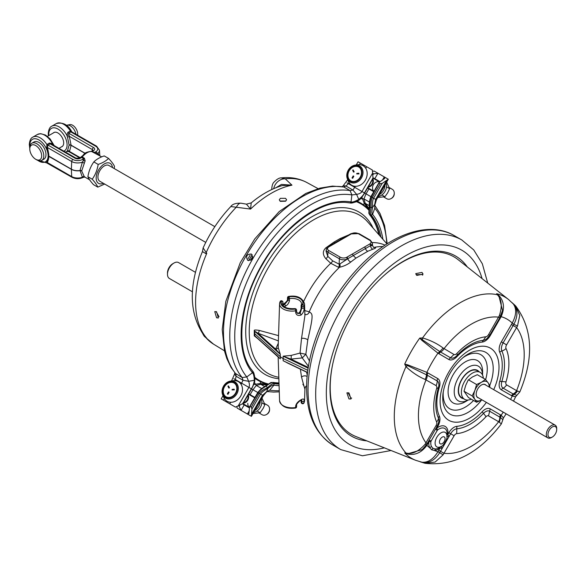 <?xml version="1.0" encoding="UTF-8"?>
<svg xmlns="http://www.w3.org/2000/svg" width="586" height="586" viewBox="0 0 586 586"><rect width="100%" height="100%" fill="white"/><g stroke="black" fill="none" stroke-linecap="round" stroke-linejoin="round"><path stroke-width="0.88" d="M467.269 266.908A104.008 60.05 -60 0 0 467.188 266.784A104.008 60.05 -60 0 0 403.549 261.173A104.008 60.05 120 0 0 332.526 365.063A104.008 60.05 120 0 0 366.682 440.862A104.008 60.05 120 0 0 366.829 440.877M466.478 265.817A105.062 60.658 -60 0 1 467.093 266.769M365.488 440.738A105.062 60.658 120 0 0 366.616 440.797M357.804 164.732A11.31 9.237 120 0 1 366.184 169.068A11.31 9.237 120 0 1 365.393 180.085A11.31 9.237 -60 0 1 356.251 186.275A11.31 9.237 -60 0 1 348.304 181.184L347.344 178.767A9.383 7.662 -60 0 0 353.937 182.986A9.383 7.662 -60 0 0 361.525 177.851A9.383 7.662 120 0 0 362.185 168.709A9.383 7.662 120 0 0 355.226 165.113L357.804 164.732M348.948 170.592A7.992 6.527 120 0 1 358.603 166.929A7.992 6.527 120 0 1 360.258 177.119A7.992 6.527 -60 0 1 350.604 180.774A7.992 6.527 -60 0 1 348.948 170.592M350.736 180.847A7.992 6.527 -60 0 1 349.212 170.738A7.992 6.527 120 0 1 358.727 167.01M352.237 178.071L352.647 178.312L353.827 176.276L353.19 175.91L352.018 177.946L352.428 178.181L353.607 176.144M356.764 173.961L359.006 173.896L358.837 173.207L356.808 173.397L356.764 173.961L358.786 173.771L358.837 173.207M353.512 172.079L354.193 171.888L353.116 169.911L352.655 170.233L353.512 172.079L353.973 171.757L353.116 169.911M372.528 179.382A5.069 4.139 -60 0 1 369.158 186.392A5.069 4.139 120 0 1 368.352 186.619M367.898 187.842L367.678 188.231L368.894 188.934L366.045 193.863L364.639 193.05L372.85 178.825A5.464 4.461 120 0 1 369.414 186.868A5.464 4.461 120 0 1 368.037 187.168M372.996 178.159L379.64 181.997L372.996 178.159M367.708 187.732L373.956 191.336L367.708 187.732M379.955 181.799A5.809 4.739 -60 0 0 379.684 181.631A5.809 4.739 -60 0 0 378.124 181.125M373.985 191.292A5.464 4.461 120 0 1 373.45 184.561A5.464 4.461 120 0 1 379.618 182.012M372.659 190.589A5.809 4.739 -60 0 0 373.787 191.629M376.564 179.704L380.065 181.726L373.59 177.99L373.363 178.378M379.464 194.537A9.435 7.699 -60 0 0 384.951 185.044M373.59 177.99L375.472 179.074L375.245 179.463M369.781 188.926L369.561 189.315M372.645 171.449L374.015 170.98L377.948 173.251L372.821 174.013M378.351 196.478A9.435 7.699 -60 0 0 386.064 183.11M386.657 182.085L389.587 188.655L387.61 192.911L384.921 196.735L381.845 194.955M384.921 196.735L377.765 197.489M389.587 188.655L386.504 186.875M386.797 198.757L383.727 196.984L386.797 198.757A5.464 4.461 120 0 0 391.111 198.573A5.464 4.461 120 0 0 394.268 193.109A5.464 4.461 120 0 0 392.268 189.285L389.207 187.52L392.268 189.285M391.111 198.573L391.719 198.222A4.41 3.597 -60 0 0 394.268 193.812L394.268 193.109M373.619 173.595L372.857 174.921M368.894 188.934L373.736 191.725M374.403 204.866L374.71 205.591L376.402 199.841L388.306 179.228L382.197 183.396L380.292 183.66L372.315 197.482L371.026 196.735M380.292 183.66L379.281 183.176L379.472 182.107L384.702 178.444L384.291 176.913L377.948 173.251L374.806 178.693M382.358 180.268L384.291 176.913L388.225 179.184M382.197 183.396L373.626 198.236L372.315 197.482C371.246 199.665 370.857 203.034 371.15 207.598L369.927 207.276C369.751 202.785 370.227 199.335 371.348 196.918L379.472 182.107M386.423 180.7L375.633 199.394L373.626 198.236C372.637 200.031 372.286 203.078 372.564 207.385C371.714 211.385 371.714 213.7 372.571 214.337A100.939 58.278 -60 0 1 382.907 239.293M279.083 385.654A100.939 58.278 -60 0 1 273.955 385.156C272.827 384.797 270.813 385.896 267.905 388.452C264.205 390.349 261.752 392.232 260.536 394.114L251.965 408.955L251.335 416.28L247.402 414.009L248.933 413.606L249.49 407.241L250.325 406.538L251.248 407.182L251.965 408.955M376.402 199.841L375.633 199.394L374.637 204.785L374.813 208.147A107.568 62.101 -60 0 1 386.738 243.673M279.244 390.679A107.568 62.101 -60 0 1 269.714 390.181L273.955 385.156L274.028 383.603C272.842 383.281 270.695 384.636 267.597 387.676L266.081 386.159C262.015 388.577 259.408 390.789 258.258 392.796L249.49 407.241M361.899 197.189L364.316 203.445A106.366 61.413 -60 0 1 368.008 208.741M374.959 204.096L372.564 207.385L371.15 207.598C370.293 211.722 370.33 214.249 371.268 215.172A99.525 57.465 -60 0 1 380.973 237.088M279.031 384.094A99.525 57.465 -60 0 1 274.028 383.603L273.325 382.695C271.845 382.299 269.435 383.456 266.081 386.159L265.509 386.057M266.82 383.998A106.366 61.413 -60 0 1 260.396 383.449L260.594 381.72M374.732 205.371L374.813 208.147L372.571 214.337L371.268 215.172L370.132 215.025C369.151 213.868 369.085 211.282 369.927 207.276L369.224 206.668C369.136 202.903 369.693 199.562 370.887 196.654L366.045 193.863L363.935 198.881L365.246 203.327A106.945 61.742 -60 0 1 368.946 208.631M267.011 384.863A106.945 61.742 -60 0 1 260.755 384.313L260.396 383.449L253.709 384.57M368.828 213.201L369.627 214.754A99.063 57.194 -60 0 1 369.678 214.82A99.063 57.194 -60 0 1 378.893 234.715M370.132 215.025L369.627 214.754L370.132 215.025A99.078 57.201 -60 0 1 379.486 235.396M279.002 383.2A99.078 57.201 -60 0 1 273.325 382.695L271.054 382.468M278.995 382.907A99.063 57.194 -60 0 1 272.922 382.402A99.063 57.194 -60 0 1 272.849 382.394L272.922 382.402M350.384 202.968C354.435 202.61 357.218 201.701 358.742 200.244L358.5 200.295C354.435 202.566 351.615 203.445 350.054 202.932L349.014 202.829A99.078 57.201 120 0 0 346.817 202.536M250.852 368.74A99.078 57.201 120 0 0 252.207 370.499L250.552 368.316M372.271 179.023L372.989 178.085L372.359 170.028L358.149 161.824M349.014 202.829L350.054 202.932A99.525 57.465 120 0 0 347.322 202.58L347.322 202.58C321.245 199.46 284.503 225.925 262.821 263.978C240.106 302.024 235.206 347.901 251.145 369.158A99.525 57.465 120 0 0 251.145 369.165A99.525 57.465 120 0 0 252.815 371.356L252.42 370.777M230.686 402.267L229.785 403.835L235.469 407.123L242.765 403.637L243.219 402.545M372.989 178.085L364.426 192.926C363.62 194.823 361.73 196.984 358.771 199.423C354.75 201.591 352.179 202.419 351.058 201.914A100.939 58.278 120 0 0 262.037 264.396A100.939 58.278 120 0 0 252.441 372.733C253.526 373.656 254.156 376.285 254.346 380.629C253.679 384.27 252.669 386.994 251.335 388.804L242.765 403.637M350.054 202.932L351.058 201.914L351.886 194.918A107.568 62.101 120 0 0 257.02 261.495A107.568 62.101 120 0 0 246.787 376.945L248.632 381.296C249.614 383.962 249.702 385.991 248.889 387.39L238.099 406.083M355.387 186.289L352.933 190.04L350.069 190.604A110.461 63.771 120 0 0 252.647 258.975A110.461 63.771 120 0 0 242.15 377.531L243.029 380.27L241.066 384.291M372.769 172.819L361.98 191.512C361.21 192.919 359.416 193.871 356.618 194.384L351.886 194.918L350.069 190.604L343.799 186.985A110.461 63.771 120 0 0 246.376 255.357A110.461 63.771 120 0 0 235.872 373.912L236.121 376.285L235.338 379.567L233.858 378.71M251.379 254.002L251.379 254.002C253.474 258.038 252.251 260.155 247.71 260.36L247.71 260.36C245.549 256.287 246.772 254.17 251.379 254.002L251.379 254.002M223.024 395.689L221.186 398.876L229.785 403.835M252.148 254.698L248.691 260.682M307.862 370.359L283.089 358.493A14.042 8.109 180 0 1 280.218 356.618L254.273 333.302L254.273 330.665C253.863 329.903 255.489 329.815 259.151 330.394L278.54 335.632M348.941 234.818L339.961 238.641L333.954 242.113L325.838 247.856C322.512 251.05 322.52 254.683 325.875 258.741L330.738 263.268L338.444 267.267L339.528 267.267C344.07 266.198 347.864 264.411 350.911 261.927L355.922 258.14L368.001 251.167L373.099 249.116C376.117 248.098 376.395 247.534 373.927 247.409M308.295 367.437L290.927 359.115A2.659 0.696 90 0 0 291.11 355.424L283.133 356.185L290.927 359.115L302.237 357.907L300.039 353.072L305.841 354.296L307.767 339.953C313.825 313.51 312.682 314.286 309.262 311.825L304.764 310.595M308.47 366.331L302.237 357.907L305.841 354.303L309.452 361.005M350.911 261.927A2.762 1.289 51.1 0 1 347.798 258.726L371.055 245.329C372.813 244.992 372.93 245.138 371.407 245.754M304.683 314.03L305.731 314.631A3.816 3.369 -85.5 0 0 309.262 311.825A79.418 45.847 120 0 1 339.528 267.267A2.762 1.919 81.6 0 0 339.807 264L347.798 258.726A1.333 0.762 60.5 0 0 346.868 257.21L369.671 244.047A1.333 0.776 59.5 0 1 370.616 245.556A2.762 1.846 70.6 0 0 373.099 249.116M338.444 267.267A2.762 2.044 95.3 0 0 339.14 264.176L339.807 264M325.875 258.741A2.762 1.106 133.1 0 0 327.764 256.287L332.614 260.829L339.14 264.176L339.375 258.792A5.941 3.428 0 0 0 347.315 259.034L346.48 257.408L346.868 257.21M325.838 247.856A2.762 1.253 -128.1 0 0 326.6 248.354M369.671 244.047L370.015 243.82A4.615 2.666 0 0 0 369.693 240.26L358.266 233.66A4.615 2.666 0 0 0 351.739 233.66L328.885 246.86A1.333 0.769 -120 0 0 328.226 246.794L326.212 249.643L326.102 251.416L327.764 256.287L327.948 252.192L339.375 258.792A1.333 0.769 120 0 1 340.312 257.217A4.615 2.666 0 0 0 346.48 257.408M337.118 241.937A1.333 0.784 -120.8 0 0 336.437 241.886L328.226 246.794M329.471 246.523A1.333 0.769 -120 0 0 328.805 246.457M352.281 254.243A1.333 0.74 61.7 0 1 353.131 255.467L355.922 258.14M364.536 247.167A1.333 0.791 58.3 0 1 365.444 248.354A2.762 1.736 65.5 0 0 368.001 251.167M351.161 233.997A1.333 0.769 -120 0 0 350.494 233.931L336.437 241.886M343.228 238.414A1.333 0.754 -119.2 0 0 342.576 238.341M307.767 339.953A3.816 1.45 11.1 0 0 301.541 338.4L304.918 315.59L304.544 303.76C302.259 297.6 296.955 295.161 288.627 296.435A1.333 1.333 0 0 0 287.521 297.717L287.521 297.717A1.333 0.791 1.5 0 0 287.909 298.296L287.873 299.937A1.333 0.791 -178.5 0 1 287.477 299.365C287.755 300.435 286.386 302.024 283.36 304.134L283.36 304.134A1.333 0.769 -120 0 1 284.027 304.2L283.075 304.654M291.11 355.424L300.039 353.072L301.541 338.4M278.299 343.242L275.61 349.124L280.284 354.318L278.167 347.425L279.566 303.76A12.489 7.208 0 0 0 295.637 310.8L295.681 312.499C296.238 315.129 298.018 315.986 301.021 315.07C303.284 312.946 304.302 310.477 304.061 307.657L304.017 305.958A12.489 7.208 0 0 0 304.544 303.76M295.923 308.939A1.333 0.769 -60 0 0 295.256 309.005L294.978 308.844A10.812 6.241 180 0 1 284.408 307.247A10.812 6.241 180 0 1 281.639 301.153L281.361 300.984A11.163 6.446 0 0 0 284.166 307.394A11.163 6.446 0 0 0 295.256 309.005L295.637 310.8A1.333 0.747 -1.5 0 0 296.582 310.06A1.333 1.333 0 0 0 295.923 308.939L295.637 308.778A1.333 0.769 120 0 0 294.978 308.844L294.765 308.617C287.455 308.939 283.39 307.394 282.569 303.995A9.486 5.472 180 0 1 282.921 302.413L283.104 305.482M280.086 301.827A12.489 7.208 0 0 0 279.566 303.76L280.181 301.46A1.333 1.04 -152.6 0 1 281.361 300.984A1.333 0.769 -60 0 1 282.027 300.918A1.333 0.769 -60 0 1 282.152 301.028M283.141 304.998L284.547 304.5L288.239 300.149L287.873 299.937L284.027 304.2M284.166 306.573L285.485 306.097C287.616 304.998 288.964 303.072 289.535 300.318A1.333 0.747 -1.5 0 1 288.239 300.149L288.195 298.457A1.333 0.747 -1.5 0 0 289.491 298.618A9.486 5.472 180 0 1 301.534 303.995L301.27 305.028A1.333 1.047 -154.1 0 0 301.182 305.372A1.333 0.791 1.5 0 0 301.138 305.57A1.333 0.791 1.5 0 0 301.526 306.148L301.482 307.796A1.333 0.791 -178.5 0 1 301.094 307.218L301.094 307.218A1.333 0.791 -178.5 0 1 301.138 307.02M295.681 312.499A1.333 0.747 178.5 0 0 296.626 311.759L297.615 313.385L300.083 313.466L301.849 308.009L301.805 306.31A1.333 0.769 -60 0 1 302.742 304.683A11.163 6.446 0 0 0 299.944 298.281A11.163 6.446 0 0 0 288.854 296.663A1.333 0.769 120 0 0 287.909 298.296L288.195 298.457A1.333 0.769 -60 0 1 289.132 296.824L289.535 300.318M304.061 307.657A1.333 0.747 -1.5 0 1 301.849 308.009L301.482 307.796L299.563 313.166A1.333 0.769 -120 0 0 298.897 313.1C300.633 311.034 301.358 309.078 301.094 307.218L301.138 305.57A1.333 1.333 0 0 1 301.27 305.028A1.333 1.047 -154.1 0 1 302.464 304.522A10.812 6.241 180 0 0 299.702 298.421A10.812 6.241 180 0 0 289.132 296.824L288.627 296.435M302.742 304.683A1.333 1.04 27.4 0 1 304.017 305.958A1.333 0.747 -1.5 0 1 301.805 306.31L301.526 306.148A1.333 0.769 120 0 1 302.464 304.522L302.742 304.683M257.715 338.598L254.273 335.866L254.815 335.881L254.815 331.258L258.038 333.236L275.61 349.124A2.549 1.853 172.6 0 0 278.174 347.271M259.151 330.394A2.234 1.099 107.4 0 1 258.038 333.236L278.372 340.898M254.815 331.258L254.273 330.665M254.273 335.866L254.273 333.302M254.815 335.881L256.998 337.814M254.859 331.339L280.284 354.318L280.284 358.866L276.482 355.431M254.859 335.881L278.182 356.618M301.38 400.055L301.526 402.816A1.333 0.769 120 0 0 301.797 403.424L302.083 403.586A1.333 0.769 -60 0 1 301.805 402.978L301.849 401.329A1.333 0.791 1.5 0 0 304.061 401.036C304.302 398.861 303.284 398.451 301.021 399.791C298.018 401.491 296.238 403.52 295.681 405.871L295.637 407.519A12.489 7.208 180 0 1 279.566 400.751L278.167 357.086M302.83 384.24C305.05 386.709 306.881 397.425 301.541 377.069L300.384 369.173M292.209 365.254L283.133 360.734L290.927 364.492M279.566 400.751C281.427 406.655 286.73 409.101 295.483 408.068L295.637 407.519A1.333 0.791 -178.5 0 0 296.582 406.794L296.582 406.794A1.333 0.791 -178.5 0 0 296.194 406.215M301.021 399.791A1.333 0.769 -120 0 1 300.75 400.377L300.75 400.377C299.805 400.634 295.791 404.552 296.626 405.146A1.333 0.791 -178.5 0 1 295.681 405.871M301.138 400.399A1.333 0.747 178.5 0 0 301.094 400.612A1.333 0.747 178.5 0 0 301.482 401.117L301.849 401.329L301.695 399.938M301.072 400.194L301.138 402.304A1.333 0.747 178.5 0 0 301.526 402.816L301.805 402.978A1.333 0.791 -178.5 0 0 304.017 402.685A12.489 7.208 180 0 0 304.544 400.751L303.929 403.043A1.333 1.04 -152.6 0 0 304.017 402.685L304.061 401.036M301.958 403.483A1.333 0.769 120 0 1 301.797 403.424A1.333 1.333 0 0 1 301.138 402.304A1.333 0.747 178.5 0 1 301.182 402.091M299.563 313.166L297.402 313.246M295.762 308.888A1.333 0.769 120 0 0 295.637 308.778A1.333 1.333 0 0 0 294.765 308.617M282.305 301.087A1.333 0.769 -60 0 0 281.639 301.153A1.333 1.047 25.9 0 1 282.921 302.413A1.333 0.747 178.5 0 0 282.972 302.2A1.333 1.333 0 0 0 282.305 301.087L282.027 300.918A1.333 1.333 0 0 0 280.181 301.46M282.957 303.687A1.333 0.747 178.5 0 1 283.016 303.9A1.333 0.747 178.5 0 1 282.965 304.112M307.152 376.556A3.816 2.784 -15.1 0 0 301.541 377.069M307.269 375.304L306.639 372.169M425.04 379.398A7.186 5.464 -57.2 0 0 426.41 374.769L407.548 365.591L407.761 364.844L404.706 364.118L407.548 365.598L405.973 366.66A92.874 53.619 120 0 0 405.973 453.015L407.768 454.055L404.706 452.941L405.973 453.015C412.09 454.502 418.441 451.608 425.04 444.349L436.043 425.59A3.714 2.146 120 0 0 436.614 421.949A53.165 30.699 -60 0 1 436.614 388.569A3.714 2.146 120 0 0 436.043 385.581L425.04 379.398C418.448 376.644 412.09 372.403 405.973 366.66L404.706 364.118A93.174 53.795 -60 0 1 419.737 338.085L422.572 337.917C430.6 340.341 437.449 343.718 443.133 348.055L453.996 354.493A3.714 2.146 120 0 0 456.86 353.497A53.165 30.699 -60 0 1 485.772 336.804A3.714 2.146 120 0 0 488.636 334.496L499.389 315.583C502.378 306.244 501.697 299.292 497.353 294.736L496.657 293.674L499.147 295.769C504.107 301.482 504.773 308.448 501.14 316.682L490.336 335.478A10.643 6.146 -60 0 1 482.124 342.092A46.235 26.692 120 0 0 456.977 356.61A10.643 6.146 -60 0 1 448.766 359.474L437.962 353.16L421.891 340.371L419.737 338.085L422.433 339.814L421.891 340.371M348.963 398.92L346.883 392.884L348.963 392.928L350.992 398.993L348.963 398.92M422.001 272.409L423.077 274.131L416.807 275.413L415.738 273.633L422.001 272.409M407.761 364.844L426.872 372.366L437.742 378.563A10.643 6.146 -60 0 1 439.368 387.112A46.235 26.692 120 0 0 439.368 416.148A10.643 6.146 -60 0 1 437.742 426.564L436.834 428.139L435.75 428.703L428.901 440.562L431.289 440.76L430.908 441.573A11.544 6.666 120 0 0 431.501 446.605L433.171 448.473L435.64 448.993A11.544 6.666 120 0 0 439.654 447.462L441.536 446.188C442.452 447.191 448.231 437.281 446.935 436.834A8.372 4.835 120 0 0 445.221 432.409A8.372 4.835 -60 0 0 436.848 437.244A8.372 4.835 -60 0 0 436.848 446.913A8.372 4.835 120 0 0 441.536 446.188M425.04 444.349L426.403 444.84L427.179 443.587L426.037 442.928A74.796 43.188 120 0 1 426.037 379.809A7.186 5.867 -60 0 0 427.157 375.157L426.41 374.769L426.872 372.366A75.096 43.357 120 0 1 437.962 353.16L439.808 351.556L422.433 339.814L422.572 337.917A92.874 53.619 120 0 1 497.353 294.736L498.847 295.696L502.517 310.514L500.459 316.543L501.14 316.682A75.096 43.357 120 0 1 512.23 323.084C516.413 315.173 516.757 308.785 513.277 303.929L508.531 299.505A93.174 53.795 120 0 0 504.78 296.955A93.174 53.795 -60 0 0 496.657 293.674L499.147 295.769M513.951 304.324L515.783 306.097L519.775 315.473L517.482 326.028L506.59 344.854A3.714 2.146 120 0 0 506.018 348.494A53.165 30.699 -60 0 1 506.018 381.882A3.714 2.146 120 0 0 506.59 384.863L516.596 390.642L519.833 391.909L515.651 396.737L512.23 396.041L501.36 389.844A10.643 6.146 -60 0 1 499.733 381.296A46.235 26.692 120 0 0 499.733 352.259A10.643 6.146 -60 0 1 501.36 341.836L512.23 323.084L513.871 324.27C517.987 316.469 517.943 309.804 513.732 304.288L513.277 303.929M428.901 440.562L428.959 441.785L426.872 445.323A75.096 43.357 120 0 0 429.655 447.697L431.67 449.799L434.504 450.502A13.551 7.823 120 0 0 439.983 448.151L442.262 448.275L449.11 436.416L447.858 434.504L448.883 432.732A10.292 5.941 -60 0 1 456.853 426.322A46.235 26.692 120 0 0 482.249 411.665A10.292 5.941 -60 0 1 490.218 408.86L501.14 415.247L503.455 417.862L502.861 419.657L500.466 417.525L501.14 415.247A75.096 43.357 120 0 0 503.242 412.141M446.935 436.834L447.096 434.57A11.544 6.666 120 0 0 444.737 428.469A11.544 6.666 120 0 0 437.625 429.941A2.952 1.399 -127.6 0 1 436.841 428.139A13.551 7.823 -60 0 1 447.858 434.504A2.952 1.399 7.6 0 0 447.052 435.178M502.861 419.657L501.367 423.89L498.649 421.73L488.519 415.884A3.369 1.941 120 0 0 485.911 416.8A53.165 30.699 -60 0 1 456.721 433.655A3.369 1.941 120 0 0 454.113 435.75L450.649 433.75L449.11 436.416L446.869 436.306M454.113 435.75L443.983 453.286A74.796 43.188 120 0 0 498.649 421.73A7.186 5.867 -60 0 0 499.77 417.086L500.466 417.525M420.645 461.951L421.891 462.208C427.839 462.793 433.193 459.299 437.962 451.725L439.976 448.151A2.952 1.399 52.4 0 1 440.159 447.118M426.366 444.862L422.22 449.601L407.548 453.828L404.706 452.941A93.174 53.795 -60 0 0 411.614 458.34A93.174 53.795 120 0 0 415.694 460.31L421.891 462.208M426.403 444.811L426.872 445.323C421.561 452.582 415.188 455.49 407.761 454.055M428.952 441.793A2.952 1.399 -172.4 0 1 430.908 441.573M422.22 449.601L426.403 444.84M435.75 428.703L437.112 430.673L431.289 440.76M437.625 429.941L437.112 430.673M422.433 462.427C429.318 463.314 435.112 460.017 439.815 452.538L442.262 448.275L441.046 446.393M438.753 450.268L443.983 453.286L443.133 454.795L435.142 462.061L425.011 463.292L420.374 461.856M443.133 454.795L437.962 451.725A75.096 43.357 120 0 1 434.504 450.502L435.64 448.993M516.911 395.323L513.863 394.312L512.23 396.041A75.096 43.357 120 0 1 510.589 399.418M517.482 390.987A7.186 6.219 123.7 0 1 513.863 394.312L513.138 393.938L511.366 395.623M506.59 344.854L503.125 342.861L513.138 325.523L513.863 324.278L517.482 326.028M513.739 304.288L512.428 302.977M453.996 354.493L450.531 357.79L439.808 351.556M483.347 378.19A15.573 8.988 120 0 0 480.183 372.359L477.334 370.718A15.573 8.988 120 0 0 465.335 374.886A15.573 8.988 120 0 0 458.538 390.562A15.573 8.988 120 0 0 461.768 397.689L464.61 399.33A15.573 8.988 120 0 0 471.239 399.154M480.183 372.359A15.573 8.988 120 0 0 468.185 376.534A15.573 8.988 120 0 0 461.387 392.202A15.573 8.988 120 0 0 464.61 399.33M489.163 387.046A10.856 6.27 120 0 0 488.204 382.922L489.881 385.756L489.691 387.346M488.204 382.922L488.079 382.746A10.856 6.27 120 0 0 481.494 382.24L485.45 379.406L488.079 382.746M481.919 399.82L476.586 402.245L468.441 397.542L464.009 391.236L465.753 385.251L468.111 380.204L472.397 376.981L477.304 374.703L485.45 379.406M464.009 391.236L472.155 395.938L474.85 390.503L476.586 384.519L481.494 382.24A10.856 6.27 120 0 0 474.85 390.503A10.856 6.27 120 0 0 474.85 399.366L472.155 395.938M476.586 402.245L474.85 399.366A10.856 6.27 120 0 0 481.817 399.769M468.441 379.816L476.586 384.519M478.63 397.923A7.515 4.344 -60 0 1 476.184 394.166A7.515 4.344 -60 0 1 476.894 390.686A7.515 4.344 -60 0 1 481.494 384.958A7.515 4.344 -60 0 1 485.97 385.2M476.184 394.1A7.347 4.241 120 0 0 477.7 397.389L547.837 437.881A7.347 4.241 120 0 1 546.313 434.519A7.347 4.241 -60 0 1 549.522 427.128A7.347 4.241 -60 0 1 555.176 425.158L485.047 384.665A7.347 4.241 120 0 0 481.436 384.995M547.837 437.881A7.347 4.241 120 0 0 551.507 437.515L552.334 437.039A6.168 3.56 120 0 0 556.7 429.479A6.168 3.56 -60 0 0 552.334 426.96A6.168 3.56 -60 0 0 547.976 434.519A6.168 3.56 120 0 0 552.334 437.039M555.176 425.158A7.347 4.241 -60 0 1 556.7 428.52L556.7 429.479M351.681 398.128L350.794 397.865L348.003 392.664M422.682 275.164L422.001 274.519L416.104 274.709M248.669 394.356L248.896 393.968L254.954 397.462L251.87 395.682M248.896 393.968L250.779 395.052L250.552 395.44M260.25 401.022A9.435 7.699 120 0 1 260.221 401.886A9.435 7.699 -60 0 1 254.771 410.515M254.895 397.557A5.809 4.739 -60 0 0 253.43 397.103M247.966 406.567A5.809 4.739 -60 0 0 249.468 407.812M245.087 404.904L244.867 405.292M249.343 410.661L247.402 414.009L237.125 408.076L236.847 406.655M261.371 399.088A9.435 7.699 120 0 1 261.81 402.809A9.435 7.699 -60 0 1 253.65 412.456M249.16 415.027L251.416 416.331L263.312 395.718L259.224 393.36L251.248 407.182M239.96 405.109L239.191 406.435L239.154 405.527M239.191 406.435L241.058 410.347L244.201 404.911L242.985 404.208L243.205 403.82M244.201 404.911L249.46 407.944M261.971 398.048L264.887 404.582L263.297 408.156L260.155 412.771L257.071 410.991M260.155 412.771L253.042 413.511M264.887 404.582L261.81 402.809M262.103 414.734L259.093 412.991L262.103 414.734A5.464 4.461 120 0 0 266.418 414.551A5.464 4.461 120 0 0 269.567 409.087A5.464 4.461 120 0 0 267.568 405.263L264.528 403.512L267.568 405.263M266.418 414.551L267.026 414.199A4.41 3.597 -60 0 0 269.567 409.79L269.567 409.087M248.479 394.246L254.727 397.85L248.479 394.246M248.156 394.81A5.464 4.461 120 0 1 244.714 402.846A5.464 4.461 120 0 1 243.337 403.146L251.548 388.928C253.899 384.394 254.969 381.537 254.756 380.373C254.969 376.966 254.383 374.036 252.998 371.597M242.831 403.6L249.482 407.438L242.831 403.6M249.482 407.417A5.464 4.461 120 0 1 247.827 403.329M243.659 402.597A5.069 4.139 120 0 0 244.457 402.37A5.069 4.139 -60 0 0 247.834 395.36M233.111 380.71A11.31 9.237 120 0 1 241.491 385.046A11.31 9.237 120 0 1 240.7 396.063A11.31 9.237 -60 0 1 231.558 402.252A11.31 9.237 -60 0 1 223.61 397.162L222.651 394.744A9.383 7.662 -60 0 0 229.243 398.963A9.383 7.662 -60 0 0 236.832 393.829A9.383 7.662 120 0 0 237.484 384.687A9.383 7.662 120 0 0 230.532 381.09L233.111 380.71M224.255 386.57A7.992 6.527 120 0 1 233.909 382.907A7.992 6.527 120 0 1 235.565 393.096A7.992 6.527 -60 0 1 225.91 396.751A7.992 6.527 -60 0 1 224.255 386.57M226.042 396.825A7.992 6.527 -60 0 1 224.511 386.716A7.992 6.527 120 0 1 234.034 382.988M227.544 394.048L227.954 394.29L229.133 392.254L228.496 391.888L227.317 393.924L227.734 394.158L228.914 392.122M232.063 389.939L234.312 389.873L234.136 389.185L232.115 389.375L232.063 389.939L234.092 389.749L234.136 389.185M228.811 388.057L229.5 387.866L228.423 385.888L227.961 386.211L228.811 388.057L229.28 387.734L228.423 385.888M368.799 209.598A102.433 59.142 120 0 0 360.588 203.012L359.423 202.338A102.433 59.142 120 0 0 357.226 201.174M254.807 378.234A102.433 59.142 120 0 0 258.155 380.439L256.99 379.765A102.433 59.142 -60 0 1 254.815 378.395M250.837 260.067A101.803 58.776 -60 0 1 252.691 256.858M250.537 260.257A102.096 58.944 -60 0 1 252.705 256.5M250.112 255.188A102.096 58.944 120 0 0 248.098 258.675M285.543 201.218L280.35 201.335L279.273 199.848L280.35 198.339L285.543 198.339L286.62 199.767L285.543 201.218M204.28 336.313L206.763 338.232A93.35 53.897 120 0 1 206.763 253.364L205.84 253.606L206.763 253.364L203.13 247.922C210.213 232.327 219.435 218.527 230.811 206.536L250.544 209.085L251.233 202.881C261.224 194.501 271.545 188.736 282.196 185.572L291.967 185.169L285.265 178.833L281.236 177.91C279.302 177.726 276.797 179.235 273.721 182.422C272.644 183.579 271.985 185.747 271.75 188.926L271.75 189.542M216.578 311.781L218.358 318L216.578 317.78L214.754 311.598L216.578 311.781M285.873 200.998L279.903 201.035M230.811 206.536C232.4 204.126 235.814 203.02 241.036 203.203L246.42 204.155L250.544 209.085A93.606 54.044 120 0 1 271.259 193.285A93.606 54.044 120 0 1 291.967 185.169L281.456 184.414L275.794 187.784M241.036 203.203A10.27 4.651 99.8 0 0 236.473 207.005A93.328 53.883 -60 0 0 206.052 252.94A4.981 2.945 121.2 0 0 205.818 253.526L202.456 251.68L203.13 247.922M205.825 253.606L202.448 251.57M202.514 251.387C188.34 285.646 188.919 313.81 204.243 335.866L205.825 337.463A4.981 2.945 121.2 0 0 206.052 337.8A93.328 53.883 120 0 0 213.582 344.18L224.453 350.802M213.582 344.18L204.346 336.393L203.042 334.342M203.789 335.309L205.818 337.47M214.85 226.65L108.901 165.479A9.098 5.252 120 0 0 101.891 167.918A9.098 5.252 120 0 0 97.921 177.067A9.098 5.252 120 0 0 99.803 181.235L205.752 242.399M104.667 184.041L97.789 187.132C96.983 185.103 95.13 182.458 92.222 179.213C95.306 174.914 97.283 169.977 98.17 164.41C102.572 162.952 106.037 160.952 108.549 158.41C111.633 161.692 113.611 164.344 114.497 166.358L114.175 168.526M108.549 158.41L104.227 155.913C99.818 157.363 96.36 159.363 93.841 161.912C90.764 166.212 88.779 171.149 87.9 176.716C88.706 178.752 90.559 181.389 93.467 184.641L97.789 187.132M99.078 155.349L97.994 153.144L91.65 151.518C88.596 151.378 85.461 153.188 82.252 156.945L81.601 157.502L83.747 158.74A1.736 1.004 120 0 0 83.776 158.718L84.369 158.169L85.146 160.828L81.688 170.98L84.303 176.672L85.146 177.162L84.303 176.672A1.736 1.319 128.6 0 0 82.392 177.206L83.417 177.258L83.747 176.496M84.867 177.067L83.337 177.316A1.736 1.004 -120 0 0 83.417 177.258A1.736 1.714 87.2 0 1 84.281 176.972L84.281 176.972A1.736 1.714 87.2 0 1 84.794 177.023M101.642 156.836L91.65 151.518A1.736 1.399 -84.4 0 0 91.189 151.371L91.189 151.371C83.534 152.411 84.787 154.14 81.542 156.696L79.462 158.147L75.938 158.147L51.773 144.2L50.125 143.834A1.736 1.004 60 0 1 49.334 143.05L52.476 143.651L53.473 145.218M83.337 177.316C79.579 179.14 75.821 179.14 72.056 177.316A1.736 1.004 -60 0 1 71.704 176.591L47.371 162.549C48.858 158.645 49.165 156.462 48.286 156.008L48.286 155.861C49.165 156.447 48.865 153.657 47.371 147.474L47.979 145.072L72.928 159.473A6.746 3.897 0 0 0 82.472 159.473L83.747 158.74L83.417 160.535L82.392 162.139L80.011 170.519L82.392 177.206A8.482 4.893 180 0 1 71.704 176.591L71.36 169.325A8.958 5.171 0 0 0 80.011 170.665A1.736 1.069 -177.9 0 1 81.688 170.98M99.825 155.781L99.466 150.206A8.482 4.893 0 0 1 97.994 153.144A1.736 1.487 -49.1 0 0 98.177 154.836M94.375 152.602A1.736 1.004 -60 0 0 94.405 152.58L95.76 151.796A1.736 1.004 60 0 1 96.734 152.917A1.736 0.828 -65 0 0 96.924 154.162M84.369 158.176L81.542 156.696M83.776 158.718L84.355 158.161M82.472 159.473A1.736 1.004 60 0 1 83.417 160.535A1.736 0.586 -170.4 0 0 85.146 160.828M72.928 159.473A1.736 1.004 120 0 0 71.704 161.524A8.482 4.893 0 0 0 82.392 162.139L84.303 163.245M81.688 170.716A1.736 0.938 178 0 0 80.011 170.519A8.958 5.171 0 0 1 71.36 169.178L48.213 155.737C48.88 155.825 48.389 153.136 46.719 147.679L46.88 144.522L49.334 143.05M47.371 162.549A1.736 1.436 42.2 0 0 46.719 161.985C48.389 158.689 48.887 156.704 48.213 156.037L71.36 169.325A1.736 1.004 120 0 1 71.36 169.178L71.704 161.524L47.371 147.474L46.719 147.679M46.719 161.985L46.777 162.937L72.056 177.316M47.84 145.196A1.736 1.004 44.9 0 1 46.88 144.522A14.694 8.482 60 0 0 32.853 137.124L37.409 134.494A14.694 8.482 -120 0 1 52.476 143.651A1.736 0.491 130.6 0 0 52.205 144.449M41.753 160.396L43.928 159.143A9.911 5.721 -120 0 0 45.444 151.195A9.911 5.721 -120 0 0 38.969 142.464A9.911 5.721 -120 0 0 34.01 141.973L31.834 143.226A9.911 5.721 60 0 1 36.793 143.716A9.911 5.721 -120 0 1 43.269 152.455A9.911 5.721 -120 0 1 41.753 160.396A9.911 5.721 -120 0 1 36.793 159.905L35.731 159.289A8.409 4.856 60 0 1 29.783 148.991A8.409 4.856 60 0 1 35.731 145.555A8.409 4.856 -120 0 1 41.679 155.861A8.409 4.856 -120 0 1 35.731 159.289L36.793 159.905M29.783 148.991L29.783 147.767A9.911 5.721 60 0 1 31.834 143.226M75.924 134.253A8.05 4.651 -120 0 0 70.364 125.858A8.05 4.651 60 0 0 67.17 125.148A8.05 4.651 60 0 0 66.394 125.426M67.17 125.148L69.778 124.613A7.193 4.153 60 0 1 72.627 125.25A7.193 4.153 -120 0 1 77.601 135.22M80.897 157.312A7.347 4.241 -60 0 1 81.915 156.25M79.813 157.942L68.547 151.444L66.819 151.444L68.745 151.518L68.635 150.902L68.745 151.518L69.485 151.466L71.118 145.343L68.635 133.147L71.016 131.821L71.953 132.128C68.298 124.855 63.098 121.998 56.366 123.551A14.694 8.482 -120 0 1 70.393 130.949L71.807 131.872M92.302 150.734L92.354 149.598L69.485 136.392L67.471 137.131L66.826 135.241L67.844 132.363L70.393 130.949A1.736 0.952 74.7 0 0 71.016 131.821M68.745 135.014A1.736 0.388 -6.6 0 1 66.826 135.241A14.694 8.482 -120 0 0 51.81 126.18L56.366 123.551M85.168 153.305L71.118 145.189A1.736 0.952 2.8 0 0 69.104 144.947L67.471 137.131M85.051 153.386L71.118 145.343A1.736 1.047 -3 0 0 69.104 145.218L69.104 144.947M80.26 157.685L69.485 151.466A1.736 1.436 40.7 0 0 67.471 150.756L69.104 145.218M53.304 132.985A8.138 4.695 -120 0 1 53.861 132.561A8.138 4.695 -120 0 1 60.131 134.743A8.138 4.695 -120 0 1 63.684 142.933A8.138 4.695 60 0 1 61.999 146.661A8.138 4.695 60 0 1 61.354 146.925M65.456 152.104L66.496 151.62A14.694 8.482 -120 0 0 66.826 151.415L67.471 150.756M93.841 161.912L98.17 164.41M87.9 176.716L92.222 179.213M192.486 291.821L169.391 278.482A9.178 5.303 -60 0 1 167.486 274.277L167.486 272.842A7.42 4.285 120 0 1 172.731 263.751L173.976 263.033A9.178 5.303 120 0 0 167.486 274.277M195.512 272.358L178.569 262.579A9.178 5.303 120 0 0 173.976 263.033M219.054 316.74L216.095 311.547M384.343 447.843A112.182 64.768 120 0 1 327.061 380.27A112.182 64.768 120 0 1 405.659 255.716A112.182 64.768 -60 0 1 482.066 278.592M333.112 445.192C315.627 434.211 306.8 415.086 306.625 387.807C306.302 350.567 326.028 303.511 355.204 271.311C386.562 235.719 427.487 219.706 454.143 235.55A121.038 69.881 120 0 0 360.873 267.978A121.038 69.881 120 0 0 308.038 389.785A121.038 69.881 -60 0 0 333.112 445.192L340.752 449.601A121.038 69.881 120 0 1 322.197 352.611A121.038 69.881 120 0 1 401.271 245.952A121.038 69.881 -60 0 1 461.79 239.96L473.737 249.929L482.344 263.81L487.72 283.067M348.252 170.189A9.383 7.662 120 0 1 355.226 165.113C352.281 165.64 349.952 167.325 348.223 170.174L347.344 178.767A9.383 7.662 -60 0 1 348.252 170.189M348.545 170.358A8.563 6.988 -60 0 0 350.325 181.272A8.563 6.988 -60 0 0 360.661 177.353A8.563 6.988 120 0 0 358.888 166.439A8.563 6.988 120 0 0 348.545 170.358M369.48 202.082L363.935 198.881L360.551 198.72M267.187 391.507L269.714 390.181L266.637 391.69L267.905 388.452L267.597 387.676C263.429 389.492 260.638 391.389 259.224 393.36L257.935 392.613M369.312 205.679L365.246 203.327L362.924 204.485M263.312 395.718L266.637 391.69L262.543 395.272L251.746 413.965M264.704 386.592L260.755 384.313L256.287 385.442L254.397 382.468M254.749 377.347A101.854 58.805 120 0 0 268.22 383.94M267.809 384.248L258.155 380.439A102.433 59.142 120 0 0 267.831 384.226M368.806 209.568L360.588 203.012A102.433 59.142 120 0 0 357.086 201.247M368.74 210.066A101.854 58.805 120 0 0 356.295 201.643M373.062 228.057A93.789 54.146 120 0 0 298.787 225.874A93.789 54.146 120 0 0 245.717 331.551A93.789 54.146 -60 0 0 278.863 378.724M261.715 388.577L256.287 385.442L252.962 389.741L250.112 394.671M252.207 370.499L252.815 371.356C254.002 372.403 254.639 375.362 254.712 380.233L248.632 381.296L243.029 380.27L236.121 376.285L234.583 374.058L234.803 372.608L231.096 367.539L226.826 358.588L224.555 351.204L222.219 329.471L225.837 301.336L240.282 262.667L254.8 238.876L279.185 211.59L305.804 193.439L319.897 188.135L332.489 186.092L343.799 186.985L345.908 185.982L343.206 185.762L347.718 179.712M360.324 163.076L359.423 164.644M349.036 182.634L348.428 183.689L346.949 182.832M364.287 192.845L348.428 183.689L345.908 185.982L352.933 190.04L356.618 194.384L358.771 199.423L358.5 200.295M366.668 166.739L365.767 168.314M251.196 388.723L235.338 379.567L234.73 380.622M252.815 371.356L252.441 372.733L246.787 376.945L242.15 377.531L235.089 373.238M254.712 380.233L254.346 380.629L254.712 380.233M224.343 398.612L223.434 400.172M278.811 377.274L277.83 377.084A91.409 52.777 -60 0 1 249.226 331.632A91.409 52.777 120 0 1 295.029 233.799A91.409 52.777 120 0 1 367.517 221.728L386.928 243.893M384.995 245.153A78.253 45.181 120 0 0 372.3 242.589M332.614 260.829A2.762 1.106 133.2 0 1 330.738 263.268A78.253 45.181 120 0 0 303.76 301.16M383.017 246.486L380.307 246.603A79.418 45.847 120 0 0 373.993 247.395M333.954 242.113A2.762 1.509 -122.3 0 0 335.038 242.721M328.885 246.86A4.615 2.666 0 0 0 328.885 250.625L340.312 257.217M370.015 243.82A1.333 0.842 54.5 0 1 371.055 245.329A5.941 3.428 0 0 0 372.366 243.044L370.359 240.194L358.932 233.594L350.494 233.931M369.693 240.26A1.333 0.769 -60 0 1 370.359 240.194M358.266 233.66A1.333 0.769 -60 0 1 358.932 233.594M351.739 233.66A1.333 0.769 -120 0 0 351.073 233.594M339.961 238.641A2.762 1.677 -117.5 0 0 340.986 239.235M328.885 250.625A1.333 0.769 120 0 0 327.948 252.192A5.941 3.428 0 0 1 326.212 249.643M307.591 372.447L283.133 360.734L283.133 356.185L308.177 368.184M298.897 313.1L297.131 313.107M300.083 313.466A1.333 0.769 60 0 1 301.021 315.07M284.547 304.5A1.333 0.769 60 0 1 285.485 306.097M332.526 365.093A102.506 59.179 -60 0 0 351.432 434.365A102.506 59.179 120 0 0 355.922 436.541L415.694 460.31M508.531 299.505L458.062 259.627A102.506 59.179 120 0 0 453.93 256.829A102.506 59.179 -60 0 0 384.482 275.09M436.043 385.581A7.186 5.867 -60 0 0 437.171 380.937L427.157 375.157L427.736 372.784M493.72 389.675A41.65 24.048 120 0 0 490.372 348.135A41.65 24.048 -60 0 0 448.73 372.183A41.65 24.048 -60 0 0 448.73 420.272A41.65 24.048 120 0 0 486.373 402.399M456.721 433.655L456.809 428.805A7.955 4.593 -60 0 0 450.649 433.75L448.883 432.732M485.911 416.8A7.186 2.212 -136.8 0 0 483.487 413.401A48.579 28.047 120 0 1 456.809 428.805L456.853 426.322M488.519 415.884L489.647 411.233A7.955 4.593 -60 0 0 483.487 413.401A3.67 1.128 43.2 0 1 482.249 411.665M500.349 414.712L499.77 417.086L489.647 411.233L490.218 408.86M499.389 422.323L500.459 417.525M428.959 441.785A13.551 7.823 120 0 0 429.655 447.697L431.501 446.605M431.67 449.799A2.952 2.41 120 0 1 433.171 448.473M427.157 443.573L427.736 443.902M438.724 386.423A8.299 4.791 -60 0 1 438.438 387.602L438.724 386.423A8.299 4.791 -60 0 0 437.171 380.937A3.67 2.996 120 0 1 437.742 378.563M436.614 388.569L439.368 387.112M436.614 421.949A7.186 5.428 -24.5 0 0 438.438 418.111A3.67 2.776 155.5 0 1 439.368 416.148M438.387 387.771A48.579 28.047 120 0 0 436.76 394.51A48.579 28.047 120 0 0 438.438 418.111A8.299 4.791 -60 0 1 438.724 422.14L437.185 426.249L434.578 430.776M436.043 425.59L437.742 426.571M440.254 443.822A3.992 2.307 120 0 0 444.247 441.514A3.992 2.307 120 0 0 444.247 436.907A3.992 2.307 -60 0 0 440.254 439.214A3.992 2.307 -60 0 0 440.254 443.822M511.366 324.498L516.596 327.523A74.796 43.188 120 0 1 516.596 390.642A7.186 5.867 120 0 1 513.138 393.938L503.125 388.159A3.67 2.996 -60 0 0 501.36 389.844M506.59 384.863A7.186 5.867 120 0 1 503.125 388.159A8.299 4.791 -60 0 1 501.858 381.493L499.733 381.296M506.018 381.882L501.858 381.493A48.579 28.047 120 0 0 501.858 350.985A3.67 2.776 -24.5 0 0 499.733 352.259M506.018 348.494A7.186 5.428 155.5 0 1 501.858 350.985A8.299 4.791 -60 0 1 503.125 342.861L501.36 341.836M499.389 315.583A7.186 0.564 26.8 0 1 500.495 316.513A7.186 0.564 26.8 0 1 500.459 316.543M438.753 353.695L440.526 352.01A7.186 5.867 120 0 0 443.983 348.714A74.796 43.188 120 0 1 498.649 317.158L499.792 317.817L502.517 310.514M499.77 317.802L500.349 318.139M489.75 335.141L490.336 335.478M488.636 334.496L489.779 335.155L499.792 317.817M485.772 336.804L482.124 342.092M489.779 335.155L486.988 338.54A8.299 4.791 -60 0 1 483.355 340.305A48.579 28.047 120 0 0 462.076 350.648A48.579 28.047 120 0 0 456.941 355.555A8.299 4.791 -60 0 1 456.062 356.398A8.299 4.791 -60 0 1 450.531 357.79L448.766 359.474M456.86 355.643A3.67 1.143 -136.6 0 0 456.977 356.61M456.86 353.497A7.186 2.234 43.4 0 1 456.999 355.497A7.186 2.234 43.4 0 1 456.941 355.555M443.133 348.055L439.815 351.556M489.786 385.376A35.687 20.605 120 0 0 485.823 352.391A35.687 20.605 -60 0 0 463.738 357.013C452.56 366.448 445.682 378.366 443.104 392.767A35.687 20.605 -60 0 0 450.136 414.207A35.687 20.605 120 0 0 481.553 400.033M473.539 400.487A31.19 18.005 120 0 1 449.623 408.713A31.19 18.005 -60 0 1 443.324 391.331M462.61 357.921A31.19 18.005 -60 0 1 480.82 354.691A31.19 18.005 120 0 1 485.626 379.589M482.549 375.069L482.622 372.41A24.422 14.101 120 0 0 477.568 360.632A24.422 14.101 -60 0 0 453.146 374.732A24.422 14.101 -60 0 0 453.146 402.934A24.422 14.101 120 0 0 465.87 401.417L468.141 400.033M468.104 400.033A20.027 11.566 120 0 1 458.362 400.868A20.027 11.566 -60 0 1 458.362 377.743A20.027 11.566 -60 0 1 478.388 366.184A20.027 11.566 120 0 1 482.534 375.033M479.04 371.7A15.939 9.2 120 0 0 477.524 370.396A15.939 9.2 -60 0 0 461.578 379.603A15.939 9.2 -60 0 0 461.578 398.004A15.939 9.2 120 0 0 463.467 398.67M273.325 382.695L272.834 382.387M271.091 382.46L265.561 385.976C263.429 387.976 262.704 386.679 257.796 392.532L251.548 388.928M223.552 386.167A9.383 7.662 120 0 1 230.532 381.09C227.588 381.618 225.258 383.303 223.53 386.152L222.651 394.744A9.383 7.662 -60 0 1 223.552 386.167M223.852 386.335A8.563 6.988 -60 0 0 225.625 397.249A8.563 6.988 -60 0 0 235.968 393.331A8.563 6.988 120 0 0 234.188 382.416A8.563 6.988 120 0 0 223.852 386.335M318.073 188.648L306.903 182.539A93.328 53.883 120 0 0 285.265 178.833A10.27 8.189 -49.2 0 0 273.735 188.641M112.468 167.545A11.566 6.68 120 0 0 103.861 164.212A11.566 6.68 120 0 0 96.17 178.078A11.566 6.68 120 0 0 103.378 183.293M80.018 170.592A1.736 1.004 180 0 1 81.688 170.856M95.76 151.796A6.746 3.897 0 0 0 95.76 146.288A1.736 1.004 -60 0 1 96.631 146.2L71.844 131.894M67.844 132.363A1.736 1.004 60 0 0 68.635 133.147L93.577 147.547A3.721 2.146 180 0 1 93.577 150.587L92.266 151.342A1.736 1.004 -120 0 0 91.394 151.261L91.394 151.261A1.736 1.004 -120 0 0 91.248 151.378M79.462 158.147A1.736 1.004 -120 0 1 80.326 158.235L81.601 157.502A1.736 1.004 -120 0 0 80.736 157.414M29.871 146.537A12.958 7.479 60 0 1 29.805 145.269A12.958 7.479 -120 0 1 38.969 139.973A12.958 7.479 -120 0 1 48.133 155.847A12.958 7.479 60 0 1 37.9 160.439M80.326 158.235A3.721 2.146 180 0 1 75.067 158.235A1.736 1.004 -60 0 1 75.938 158.147M75.067 158.235L50.125 143.834L47.979 145.072A1.736 1.004 60 0 1 47.195 144.288M93.577 147.547A1.736 1.004 120 0 0 92.354 149.598A1.985 1.15 180 0 1 92.932 150.338M93.577 150.587A1.736 1.004 -120 0 0 92.713 150.499L91.189 151.371M95.76 146.288L70.818 131.887A1.736 1.004 60 0 1 70.027 131.103M71.118 145.269A1.736 1.004 0 0 0 69.104 145.079M63.771 151.129A12.958 7.479 -120 0 0 67.09 144.896A12.958 7.479 -120 0 0 57.926 129.03A12.958 7.479 -120 0 0 48.763 134.319A12.958 7.479 -120 0 0 48.828 135.571M271.801 189.52A10.27 5.933 180 0 1 271.75 188.926M340.752 449.601L362.448 455.783L391.052 450.509M454.143 235.55L461.79 239.96M267.135 391.543L273.589 392.078L279.28 391.851M387.2 243.725L384.577 225.507L380.05 213.568L374.74 205.283M370.887 196.654L379.054 182.51M266.205 392.312L267.348 391.397L266.659 391.47M369.224 206.668L368.843 213.238M349.395 202.881L346.289 202.485M358.068 161.773L356.229 164.966M358.742 200.244C360.493 199.833 365.488 191.915 364.639 193.05M342.041 186.729L343.206 185.769M231.536 380.944L234.583 374.058M372.366 243.044L372.506 245.219C373.106 246.904 373.692 247.658 374.256 247.482L373.538 247.439M287.477 299.365L287.521 297.717M278.16 356.999L255.415 336.518M295.483 408.068A1.333 1.333 0 0 0 296.582 406.794L296.626 405.146M300.75 400.377L301.585 399.835M304.544 400.751L304.932 388.672L305.628 386.65L306.646 385.683M302.083 403.586A1.333 1.333 0 0 0 303.929 403.043M296.626 311.759L296.582 310.06M283.009 304.954L282.972 302.2M307.569 372.615L286.847 362.69M515.651 396.737L513.504 401.102M506.158 413.819L503.455 417.862M438.416 387.69L436.76 394.51M427.179 443.587L430.109 438.511M501.367 423.89C478.923 453.315 453.476 466.441 425.018 463.292M515.775 306.09L512.215 302.786M456.062 356.398L462.076 350.648M515.783 306.097C532.733 329.156 534.088 357.768 519.833 391.909M257.796 392.532L249.629 406.677M246.42 204.155L251.233 202.881M84.845 177.053L89.621 179.814M99.466 150.206L96.631 146.2M32.853 137.124C30.824 137.981 29.644 140.457 29.3 144.559L29.798 148.5M36.207 159.568L46.777 162.937M54.19 145.599L50.125 138.941L45.503 135.066L40.617 133.652L37.409 134.494M62.548 146.236L58.922 148.331M54.498 132.29L47.437 136.37M51.81 126.18C49.781 127.037 48.601 129.513 48.257 133.615L48.418 135.806M306.903 182.539C299.065 178.378 290.51 176.833 281.236 177.91"/></g></svg>
